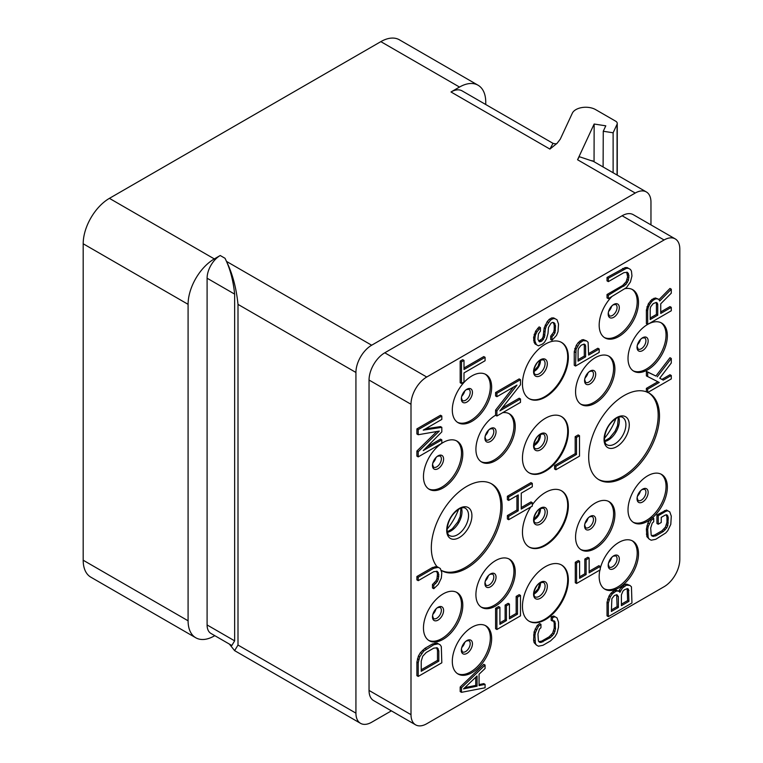 <?xml version="1.0" encoding="UTF-8"?>
<svg xmlns="http://www.w3.org/2000/svg" width="763" height="763" viewBox="0 0 763 763"><rect width="100%" height="100%" fill="white"/><g stroke="black" fill="none" stroke-linecap="round" stroke-linejoin="round"><path stroke-width="1.14" d="M380.842 41.641A37.091 21.412 -60 0 1 399.392 39.8L478.067 85.227A37.091 21.412 120 0 0 459.517 87.058L380.842 41.641L109.414 198.351A37.091 21.412 -60 0 0 83.186 243.769L83.186 560.223A37.091 21.412 -60 0 0 90.873 577.2L195.767 637.763A37.091 21.412 120 0 0 214.317 635.932L214.784 635.655M485.745 104.521L485.745 102.204A37.091 21.412 120 0 0 478.067 85.227M650.963 224.894L650.963 202.138A22.251 12.847 120 0 0 646.356 191.952A22.251 12.847 120 0 0 635.226 193.049L371.667 345.219A22.251 12.847 120 0 0 355.93 372.468L355.93 713.147A22.251 12.847 120 0 0 360.537 723.334A22.251 12.847 120 0 0 371.667 722.237L391.371 710.858M415.616 724.85L373.651 700.625A22.251 12.847 -60 0 1 369.044 690.439L369.044 380.041A22.251 12.847 -60 0 1 384.781 352.792L622.122 215.757A22.251 12.847 -60 0 1 633.242 214.661L675.207 238.886A22.251 12.847 -60 0 1 679.814 249.072L679.814 559.47A22.251 12.847 -60 0 1 664.077 586.718L426.736 723.744A22.251 12.847 -60 0 1 415.616 724.85A22.251 12.847 -60 0 1 410.999 714.664L410.999 404.266A22.251 12.847 -60 0 1 426.736 377.017L664.077 239.983A22.251 12.847 -60 0 1 675.207 238.886M592.641 161.146L579.27 156.692L577.562 159.753L594.148 124.026L605.793 125.828L603.266 131.255L613.118 132.781L617.067 124.274A5.56 3.214 0 0 0 617.257 123.444A5.56 3.214 0 0 0 615.627 121.164L595.598 109.605A13.906 8.031 0 0 0 572.326 113.201L560.271 139.171L557.095 143.291L549.913 149.09L451 91.98L459.517 87.058M594.053 161.746L594.148 124.026M195.767 637.763A37.091 21.412 120 0 1 188.089 620.786L188.089 304.332A37.091 21.412 120 0 1 214.317 258.915L220.211 255.51A18.541 10.711 -60 0 0 207.097 278.218L207.097 624.954L234.642 640.853L231.828 645.498L210.941 633.443A18.541 10.711 -60 0 1 207.097 624.954M355.93 713.147L237.999 645.059L237.999 304.38C236.32 287.899 232.477 273.564 226.477 261.394L225.037 258.295C230.035 268.433 233.24 280.374 234.642 294.117L207.097 278.218M237.999 645.059L234.623 650.639L229.386 644.096M234.642 640.853L234.642 294.117M451 91.98A22.251 12.847 -60 0 1 462.12 90.883L553.013 143.349L549.913 149.09M613.118 172.762L613.118 132.781M603.104 166.973L603.266 131.255M600.195 568.683A27.821 16.061 -60 0 1 632.746 541.053A27.821 16.061 -60 0 1 638.507 553.785A27.821 16.061 -60 0 1 626.366 581.778A27.821 16.061 -60 0 1 604.935 589.236A27.821 16.061 -60 0 1 599.174 576.504A27.821 16.061 -60 0 1 599.88 570.037M614.902 514.424A27.821 16.061 -60 0 1 602.76 542.417A27.821 16.061 -60 0 1 581.33 549.865A27.821 16.061 -60 0 1 575.569 537.133A27.821 16.061 -60 0 1 587.71 509.14A27.821 16.061 -60 0 1 609.141 501.692A27.821 16.061 -60 0 1 614.902 514.424M667.358 335.758A27.821 16.061 -60 0 1 655.217 363.751A27.821 16.061 -60 0 1 633.776 371.2A27.821 16.061 -60 0 1 628.016 358.467A27.821 16.061 -60 0 1 640.157 330.474A27.821 16.061 -60 0 1 661.597 323.026A27.821 16.061 -60 0 1 667.358 335.758M614.902 369.063A27.821 16.061 -60 0 1 602.76 397.056A27.821 16.061 -60 0 1 581.33 404.514A27.821 16.061 -60 0 1 575.569 391.781A27.821 16.061 -60 0 1 587.71 363.779A27.821 16.061 -60 0 1 609.141 356.331A27.821 16.061 -60 0 1 614.902 369.063M462.798 605.269A27.821 16.061 -60 0 1 450.656 633.261A27.821 16.061 -60 0 1 429.226 640.71A27.821 16.061 -60 0 1 423.465 627.978A27.821 16.061 -60 0 1 435.606 599.985A27.821 16.061 -60 0 1 457.037 592.536A27.821 16.061 -60 0 1 462.798 605.269M491.649 638.583A27.821 16.061 -60 0 1 479.507 666.576A27.821 16.061 -60 0 1 458.067 674.025A27.821 16.061 -60 0 1 452.306 661.292A27.821 16.061 -60 0 1 464.448 633.3A27.821 16.061 -60 0 1 485.888 625.841A27.821 16.061 -60 0 1 491.649 638.583M515.244 571.954A27.821 16.061 -60 0 1 503.103 599.947A27.821 16.061 -60 0 1 481.672 607.405A27.821 16.061 -60 0 1 475.912 594.673A27.821 16.061 -60 0 1 488.053 566.68A27.821 16.061 -60 0 1 509.484 559.222A27.821 16.061 -60 0 1 515.244 571.954M462.798 453.851A27.821 16.061 -60 0 1 450.656 481.844A27.821 16.061 -60 0 1 429.226 489.302A27.821 16.061 -60 0 1 423.465 476.57A27.821 16.061 -60 0 1 435.606 448.577A27.821 16.061 -60 0 1 457.037 441.119A27.821 16.061 -60 0 1 462.798 453.851M491.649 387.232A27.821 16.061 -60 0 1 479.507 415.225A27.821 16.061 -60 0 1 458.067 422.683A27.821 16.061 -60 0 1 452.306 409.95A27.821 16.061 -60 0 1 464.448 381.948A27.821 16.061 -60 0 1 485.888 374.499A27.821 16.061 -60 0 1 491.649 387.232M647.873 392.43A50.072 28.908 -60 0 1 649.122 393.079A50.072 28.908 -60 0 1 659.49 416.007A50.072 28.908 -60 0 1 637.63 466.393A50.072 28.908 -60 0 1 599.05 479.803A50.072 28.908 -60 0 1 588.683 456.884A50.072 28.908 -60 0 1 608.95 408.224A50.072 28.908 -60 0 1 646.547 391.877M545.411 619.651A32.456 18.732 -60 0 1 529.179 621.263A32.456 18.732 -60 0 1 524.21 595.254A32.456 18.732 -60 0 1 545.411 566.661A32.456 18.732 -60 0 1 561.635 565.049A32.456 18.732 -60 0 1 566.604 591.058A32.456 18.732 -60 0 1 545.411 619.651M532.297 504.791A32.456 18.732 -60 0 1 545.411 492.469A32.456 18.732 -60 0 1 561.635 490.857A32.456 18.732 -60 0 1 566.604 516.866A32.456 18.732 -60 0 1 545.411 545.459A32.456 18.732 -60 0 1 529.179 547.071A32.456 18.732 -60 0 1 530.81 506.956M545.411 471.267A32.456 18.732 -60 0 1 529.179 472.879A32.456 18.732 -60 0 1 524.21 446.87A32.456 18.732 -60 0 1 545.411 418.277A32.456 18.732 -60 0 1 561.635 416.665A32.456 18.732 -60 0 1 566.604 442.674A32.456 18.732 -60 0 1 545.411 471.267M545.411 397.075A32.456 18.732 -60 0 1 529.179 398.687A32.456 18.732 -60 0 1 524.21 372.678A32.456 18.732 -60 0 1 545.411 344.084A32.456 18.732 -60 0 1 561.635 342.473A32.456 18.732 -60 0 1 566.604 368.481A32.456 18.732 -60 0 1 545.411 397.075M485.087 665.078L483.78 664.315L460.175 687.034L460.175 691.574L461.491 692.327L485.087 687.787L485.087 684.382L479.059 685.594L479.059 674.234L485.087 668.483L485.087 665.078L461.491 687.787L461.491 692.327M485.087 684.382L483.78 683.619L479.059 684.573M619.394 591.506L616.075 590.209L614.568 590.514L611.058 593.109L609.046 595.97L607.033 602.245L607.033 615.865L608.349 616.628L631.955 602.999L631.449 586.823L629.942 585.421L626.423 585.183L622.408 588.063L619.899 592.355L619.394 591.506L617.391 590.963L615.884 591.268L612.365 593.862L610.362 596.723L608.349 602.999L608.349 616.628M629.942 585.421L626.623 584.124L625.116 584.42L621.101 587.31L618.755 591.134M557.019 617.877L553.69 616.008L551.182 616.885L551.182 620.29L552.498 621.053L554.005 620.748L555.006 621.874L555.512 628.96L554.005 633.805L550.485 637.544L540.948 642.484L539.441 642.217L538.43 641.092L537.934 634.005L539.441 629.16L540.948 627.72L540.948 624.315L538.43 626.328L535.416 632.613L534.92 635.741L535.416 643.4L536.427 645.088L538.43 646.204L542.951 645.298L550.485 640.949L555.006 636.638L557.019 633.204L558.516 627.224L558.516 622.112L557.019 617.877L555.006 616.762L552.498 617.639L552.498 621.053M553.461 620.853L554.196 623.094L554.196 628.207L552.689 633.052L549.179 636.781L541.644 641.13L538.878 641.588M540.948 624.315L539.632 623.552L537.123 625.574L534.11 631.85L533.604 640.09L534.11 642.646L536.427 645.088M440.308 644.935L436.989 643.066L432.468 643.972L424.943 648.321L420.423 652.632L418.41 656.066L416.903 662.046L416.903 675.675L418.219 676.428L441.815 662.809L441.319 646.633L440.308 644.935L438.305 643.829L433.785 644.735L423.742 651.097L419.726 656.829L418.219 662.809L418.219 676.428M516.17 596.408L517.486 597.162L517.486 614.196L509.446 618.841L509.446 604.077L508.139 603.323L505.125 605.059L505.125 619.823L506.432 620.577L499.908 624.344L499.908 607.31L498.592 606.556L495.578 608.292L495.578 628.741L496.894 629.494L520.49 615.865L520.49 595.426L519.183 594.673L516.17 596.408L516.17 613.442L509.446 617.324M505.125 619.823L499.908 622.837M600.195 566.451L589.141 572.822L589.141 558.058L587.834 557.305L584.82 559.041L584.82 573.805L586.127 574.568L579.603 578.335L579.603 561.301L578.287 560.547L575.283 562.283L575.283 582.722L576.59 583.485L600.195 569.856L600.195 566.451L598.879 565.688L589.141 571.315M584.82 573.805L579.603 576.818M669.78 511.887L666.461 510.018L656.924 514.958L656.924 523.475L658.231 524.229L661.244 522.493L661.244 517.381L665.26 515.063L666.767 514.758L667.778 515.883L668.274 517.867L667.778 525.535L666.767 527.824L663.257 531.553L655.722 535.903L652.203 536.227L651.201 535.101L650.696 528.015L652.203 523.17L653.71 521.73L653.71 518.325L651.201 520.337L648.188 526.623L647.682 529.751L648.188 537.41L649.189 539.107L651.201 540.214L655.722 539.307L665.765 532.946L667.778 530.647L670.791 524.362L671.287 516.122L669.78 511.887L667.778 510.771L665.765 511.363L658.231 515.712L658.231 524.229M666.233 514.872L666.967 517.104L666.967 522.216L665.46 527.061L661.941 530.8L654.406 535.149L651.65 535.607M653.71 518.325L652.403 517.572L649.656 519.985A27.821 16.061 -60 0 1 633.776 522.617A27.821 16.061 -60 0 1 628.016 509.875A27.821 16.061 -60 0 1 640.157 481.882A27.821 16.061 -60 0 1 661.597 474.433A27.821 16.061 -60 0 1 667.358 487.166A27.821 16.061 -60 0 1 652.594 517.676M649.656 519.985L647.882 523.017L646.375 528.997L646.881 536.656L649.189 539.107M516.923 495.664L516.923 510.046L507.385 515.559L507.385 518.964L508.692 519.717L532.297 506.098L532.297 502.683L530.981 501.93L521.243 507.548M532.297 502.683L521.243 509.064L521.243 493.165L532.297 486.784L532.297 483.38L530.981 482.626L507.385 496.255L507.385 499.66L508.692 500.414L518.23 494.91L518.23 510.8L508.692 516.313L508.692 519.717M579.499 435.683L578.192 434.929L575.178 436.665L575.178 453.699L554.587 465.592L554.587 468.997L555.903 469.75L579.499 456.131L579.499 435.683L576.485 437.428L576.485 454.462L555.903 466.346L555.903 469.75M436.541 571.22L437.495 573.7L436.989 578.526L435.988 580.815L432.468 584.544L432.468 587.949L433.785 588.712L438.305 584.401L441.319 578.116L441.815 572.717L440.308 568.473L438.305 567.367L433.785 568.273L418.219 577.257L418.219 580.662L433.785 571.678L437.294 571.353L438.801 574.453L438.305 579.289L437.294 581.568L433.785 585.307L433.785 588.712M440.308 568.473L436.961 566.604A50.072 28.908 -60 0 1 431.324 547.729A50.072 28.908 -60 0 1 453.184 497.342A50.072 28.908 -60 0 1 491.763 483.933A50.072 28.908 -60 0 1 502.14 506.851A50.072 28.908 -60 0 1 480.28 557.238A50.072 28.908 -60 0 1 441.701 570.648A50.072 28.908 -60 0 1 441.376 570.457M436.961 566.604L432.468 567.51L416.903 576.504L416.903 579.909L418.219 580.662M441.815 416.007L440.509 415.244L416.903 428.873L416.903 433.985L418.219 434.738L439.307 431.076L418.219 451.772L418.219 456.884L441.815 443.255L441.815 439.85L423.236 450.58L441.815 431.896L441.815 427.356L423.236 430.132L441.815 419.412L441.815 416.007L418.219 429.626L418.219 434.738M436.779 431.515L416.903 451.019L416.903 456.131L418.219 456.884M441.815 439.85L440.509 439.097L426.775 447.023M441.815 427.356L440.509 426.603L425.468 428.854M463.999 360.422L462.683 359.669L460.175 361.118L460.175 382.692L461.491 383.446L463.999 381.996L463.999 372.916L485.087 360.737L485.087 357.332L463.999 369.511L463.999 360.422L461.491 361.872L461.491 383.446M485.087 357.332L483.78 356.569L463.999 367.995M513.528 387.099L495.578 410.132L495.578 415.244L496.894 416.007L520.49 402.378L520.49 398.973L499.908 410.856L520.49 384.771L520.49 379.659L496.894 393.288L496.894 396.693L516.98 385.096L496.894 410.895L496.894 416.007M520.49 398.973L519.183 398.21L502.102 408.071M520.49 379.659L519.183 378.906L495.578 392.535L495.578 395.94L496.894 396.693M502.645 412.678A27.821 16.061 -60 0 1 509.484 413.87A27.821 16.061 -60 0 1 515.244 426.603A27.821 16.061 -60 0 1 503.103 454.595A27.821 16.061 -60 0 1 481.672 462.044A27.821 16.061 -60 0 1 475.912 449.312A27.821 16.061 -60 0 1 495.578 415.244M540.442 327.642L539.126 326.888L535.616 331.19L533.604 337.456L534.11 342.282L535.111 343.97L538.43 345.839L542.455 344.084L544.458 342.358L546.47 338.925L547.977 333.517L548.473 327.546L550.991 323.254L552.498 322.387L554.005 322.654L555.512 325.763L555.006 332.859L551.992 336.874L551.992 340.279L556.513 335.396L558.02 331.695L558.516 324.017L557.019 319.783L555.006 318.667L552.994 318.696L550.485 320.145L546.47 325.868L545.459 328.719L544.458 337.246L541.949 340.966L539.441 341.853L537.934 339.316L538.43 333.917L540.442 331.047L540.442 327.642L536.923 331.943L535.416 335.081L534.92 338.219L534.92 341.051L536.427 344.723M553.251 322.52L554.196 325L554.196 329.549L553.69 332.105L550.686 336.121L550.686 339.525L551.992 340.279M557.019 319.783L553.69 317.913L551.687 317.933L549.179 319.382L547.166 321.681L544.153 327.966L543.151 336.493L542.14 338.772L538.668 340.985M586.613 340.918L583.294 339.621L581.788 339.926L578.278 342.52L576.265 345.381L574.253 351.657L574.253 365.277L575.569 366.04L599.174 352.411L599.174 349.006L588.626 355.091L588.12 342.32L586.613 340.918L583.104 340.679L579.584 343.274L576.065 349.282L575.569 366.04M599.174 349.006L597.858 348.243L588.626 353.574M630.448 269.434L627.129 267.565L625.116 267.594L607.033 277.465L607.033 280.87L608.349 281.623L623.915 272.639L627.434 272.315L628.941 275.414L628.435 280.25L625.927 284.532L608.349 295.252L608.349 298.657L626.423 287.651L630.448 281.929L631.955 275.948L631.449 271.123L630.448 269.434L628.435 268.328L626.423 268.347L608.349 278.218L608.349 281.623M626.681 272.181L627.625 276.931L626.118 281.776L622.608 285.505L607.033 294.499L607.033 297.904L608.349 298.657M625.202 288.633A27.821 16.061 -60 0 1 632.746 289.711A27.821 16.061 -60 0 1 638.507 302.444A27.821 16.061 -60 0 1 626.366 330.436A27.821 16.061 -60 0 1 604.935 337.885A27.821 16.061 -60 0 1 599.174 325.152A27.821 16.061 -60 0 1 611.773 296.683M660.739 311.943L669.981 306.612L671.287 307.365L660.739 313.45L660.739 303.798L671.287 293.173L671.287 289.196L669.981 288.443L658.965 299.668M671.287 289.196L659.737 300.975L658.736 299.287L655.417 297.98L651.898 299.449L648.388 303.741L646.375 310.016L646.375 323.646L647.682 324.399L671.287 310.77L671.287 307.365M657.84 381.758L646.375 388.367L646.375 391.781L647.682 392.535L671.287 378.906L671.287 375.501L669.981 374.747L661.941 379.383L659.757 378.171M671.287 375.501L663.257 380.136L659.737 378.19L671.287 363.007L671.287 358.467L669.981 357.713L655.913 376.045L646.375 371.333L646.375 375.882L659.242 382.463L647.682 389.13L647.682 392.535M632.079 540.7A27.821 16.061 120 0 1 637.2 553.032A27.821 16.061 -60 0 1 625.479 580.567A27.821 16.061 -60 0 1 604.286 588.826M608.473 501.339A27.821 16.061 120 0 1 613.595 513.661A27.821 16.061 -60 0 1 601.883 541.205A27.821 16.061 -60 0 1 580.691 549.465M660.92 474.081A27.821 16.061 120 0 1 666.042 486.412A27.821 16.061 -60 0 1 654.33 513.947A27.821 16.061 -60 0 1 633.137 522.207M652.403 535.74L653.71 536.494M654.406 535.149L655.722 535.903M661.941 530.8L663.257 531.553M663.953 529.064L665.26 529.827M665.46 527.061L666.767 527.824M666.461 524.782L667.778 525.535M666.967 522.216L668.274 522.979M666.967 517.104L668.274 517.867M666.461 515.13L667.778 515.883M656.924 514.958L658.231 515.712M664.459 510.609L665.765 511.363M666.461 510.018L667.778 510.771M646.881 536.656L648.188 537.41M646.375 534.11L647.682 534.863M646.375 528.997L647.682 529.751M646.881 525.869L648.188 526.623M647.882 523.017L649.189 523.771M649.895 519.584L651.201 520.337M660.92 322.673A27.821 16.061 120 0 1 666.042 334.995A27.821 16.061 -60 0 1 654.33 362.53A27.821 16.061 -60 0 1 633.137 370.799M608.473 355.978A27.821 16.061 120 0 1 613.595 368.31A27.821 16.061 -60 0 1 601.883 395.844A27.821 16.061 -60 0 1 580.691 404.104M632.079 289.358A27.821 16.061 120 0 1 637.2 301.69A27.821 16.061 -60 0 1 625.479 329.225A27.821 16.061 -60 0 1 604.286 337.484M456.369 592.183A27.821 16.061 120 0 1 461.491 604.515A27.821 16.061 -60 0 1 449.769 632.05A27.821 16.061 -60 0 1 428.577 640.31M508.816 558.869A27.821 16.061 120 0 1 513.938 571.201A27.821 16.061 -60 0 1 502.226 598.736A27.821 16.061 -60 0 1 481.033 606.995M485.211 625.498A27.821 16.061 120 0 1 490.332 637.82A27.821 16.061 -60 0 1 478.62 665.355A27.821 16.061 -60 0 1 457.428 673.615M456.369 440.766A27.821 16.061 120 0 1 461.491 453.098A27.821 16.061 -60 0 1 449.769 480.633A27.821 16.061 -60 0 1 428.577 488.892M508.816 413.517A27.821 16.061 120 0 1 513.938 425.84A27.821 16.061 -60 0 1 502.226 453.384A27.821 16.061 -60 0 1 481.033 461.644M485.211 374.147A27.821 16.061 120 0 1 490.332 386.479A27.821 16.061 -60 0 1 478.62 414.013A27.821 16.061 -60 0 1 457.428 422.273M648.455 392.716A50.072 28.908 120 0 1 658.173 415.244A50.072 28.908 -60 0 1 636.752 465.182A50.072 28.908 -60 0 1 598.402 479.412M528.854 621.063A32.456 18.732 120 0 0 544.753 619.27A32.456 18.732 -60 0 0 565.86 590.972A32.456 18.732 -60 0 0 561.301 564.868M561.301 490.676A32.456 18.732 120 0 1 565.86 516.78A32.456 18.732 120 0 1 544.753 545.078A32.456 18.732 -60 0 1 528.854 546.871M561.301 416.484A32.456 18.732 120 0 1 565.86 442.588A32.456 18.732 120 0 1 544.753 470.885A32.456 18.732 -60 0 1 528.854 472.679M561.301 342.291A32.456 18.732 120 0 1 565.86 368.395A32.456 18.732 120 0 1 544.753 396.693A32.456 18.732 -60 0 1 528.854 398.486M460.175 687.034L461.491 687.787M463.494 688.903L477.056 675.961L477.056 686.185L463.494 688.903M475.74 677.21L475.74 685.422L464.848 687.606M475.74 685.422L477.056 686.185M619.089 590.171L620.405 590.934M621.101 587.31L622.408 588.063M622.608 585.87L623.915 586.633M625.116 584.42L626.423 585.183M626.623 584.124L627.93 584.878M607.033 602.245L608.349 602.999M607.539 599.108L608.855 599.871M609.046 595.97L610.362 596.723M611.058 593.109L612.365 593.862M612.565 591.668L613.872 592.431M614.568 590.514L615.884 591.268M616.075 590.209L617.391 590.963M611.363 611.478L611.869 598.697L614.377 595.541L616.885 594.663L618.392 596.628L618.392 607.424L611.363 611.478M624.42 589.742L627.434 588.578L628.435 589.131L628.941 601.33L621.406 605.679L621.406 594.892L622.913 591.182L624.42 589.742M616.666 594.711L617.086 606.661L611.363 609.961M617.086 595.874L618.392 596.628M617.086 606.661L618.392 607.424M627.215 588.616L627.625 600.576L621.406 604.162M627.625 589.789L628.941 590.543M627.625 600.576L628.941 601.33M551.182 616.885L552.498 617.639M553.69 616.008L555.006 616.762M534.11 642.646L535.416 643.4M533.604 640.09L534.92 640.853M533.604 634.988L534.92 635.741M534.11 631.85L535.416 632.613M535.111 629.008L536.427 629.761M537.123 625.574L538.43 626.328M539.632 641.721L540.948 642.484M541.644 641.13L542.951 641.893M549.179 636.781L550.485 637.544M551.182 635.054L552.498 635.817M552.689 633.052L554.005 633.805M553.69 630.763L555.006 631.526M554.196 628.207L555.512 628.96M554.196 623.094L555.512 623.857M553.69 621.111L555.006 621.874M416.903 662.046L418.219 662.809M417.409 658.917L418.715 659.671M418.41 656.066L419.726 656.829M420.423 652.632L421.729 653.395M422.425 650.343L423.742 651.097M424.943 648.321L426.25 649.084M432.468 643.972L433.785 644.735M434.986 643.095L436.293 643.848M436.989 643.066L438.305 643.829M421.233 671.287L421.233 661.063L422.731 656.218L426.25 652.489L433.785 648.14L437.294 647.816L438.801 650.915L438.801 661.139L421.233 671.287M436.541 647.682L437.495 650.162L437.495 660.376L421.233 669.771M436.989 648.178L438.305 648.931M437.495 650.162L438.801 650.915M437.495 660.376L438.801 661.139M516.17 613.442L517.486 614.196M520.49 595.426L517.486 597.162M495.578 608.292L496.894 609.055L496.894 629.494M499.908 607.31L496.894 609.055M505.125 605.059L506.432 605.812L506.432 620.577M509.446 604.077L506.432 605.812M575.283 562.283L576.59 563.037L576.59 583.485M579.603 561.301L576.59 563.037M584.82 559.041L586.127 559.804L586.127 574.568M589.141 558.058L586.127 559.804M507.385 515.559L508.692 516.313M516.923 510.046L518.23 510.8M507.385 496.255L508.692 497.009L508.692 500.414M532.297 483.38L508.692 497.009M554.587 465.592L555.903 466.346M575.178 453.699L576.485 454.462M575.178 436.665L576.485 437.428M432.468 584.544L433.785 585.307M434.481 582.818L435.787 583.571M435.988 580.815L437.294 581.568M436.989 578.526L438.305 579.289M437.495 575.97L438.801 576.723M437.495 573.7L438.801 574.453M436.989 571.716L438.305 572.469M416.903 576.504L418.219 577.257M432.468 567.51L433.785 568.273M434.986 566.632L436.293 567.386M436.989 566.604L438.305 567.367M491.105 483.57A50.072 28.908 120 0 1 500.824 506.088A50.072 28.908 -60 0 1 479.593 555.817A50.072 28.908 -60 0 1 441.367 570.419M416.903 451.019L418.219 451.772M416.903 428.873L418.219 429.626M460.175 361.118L461.491 361.872M495.578 410.132L496.894 410.895M495.578 392.535L496.894 393.288M539.632 340.794L540.948 341.547M540.633 340.212L541.949 340.966M542.14 338.772L543.456 339.535M543.151 336.493L544.458 337.246M543.647 334.499L544.963 335.253M543.647 331.094L544.963 331.848M544.153 327.966L545.459 328.719M545.154 325.114L546.47 325.868M547.166 321.681L548.473 322.434M549.179 319.382L550.485 320.145M551.687 317.933L552.994 318.696M553.69 317.913L555.006 318.667M550.686 336.121L551.992 336.874M552.183 334.68L553.499 335.434M553.69 332.105L555.006 332.859M554.196 329.549L555.512 330.303M554.196 325L555.512 325.763M553.69 323.026L555.006 323.779M534.11 342.282L535.416 343.035M533.604 340.298L534.92 341.051M533.604 337.456L534.92 338.219M534.11 334.328L535.416 335.081M535.616 331.19L536.923 331.943M537.629 328.328L538.936 329.082M579.785 341.08L581.091 341.843M578.278 342.52L579.584 343.274M581.788 339.926L583.104 340.679M583.294 339.621L584.611 340.374M574.253 351.657L575.569 352.411M574.758 348.519L576.065 349.282M576.265 345.381L577.572 346.144M585.612 346.04L585.612 356.836L578.077 361.185L578.077 350.389L578.583 348.395L581.091 345.248L584.105 344.075L585.107 344.628L585.612 346.04L584.296 345.286L584.296 356.073L585.612 356.836M584.296 356.073L578.077 359.669M583.886 344.123L584.296 345.286M622.608 268.471L623.915 269.234M607.033 277.465L608.349 278.218M625.116 267.594L626.423 268.347M627.129 267.565L628.435 268.328M607.033 294.499L608.349 295.252M622.608 285.505L623.915 286.268M624.611 283.779L625.927 284.532M626.118 281.776L627.434 282.529M627.129 279.487L628.435 280.25M627.625 276.931L628.941 277.684M627.625 274.661L628.941 275.414M627.129 272.677L628.435 273.431M646.375 310.016L647.682 310.77L647.682 324.399M646.881 306.888L648.188 307.642L647.682 310.77M648.388 303.741L649.695 304.504L648.188 307.642M650.391 300.88L651.707 301.643L649.695 304.504M651.898 299.449L653.214 300.202L651.707 301.643M653.91 298.285L655.217 299.039L653.214 300.202M655.417 297.98L656.724 298.743L655.217 299.039M658.736 299.287L656.724 298.743M657.735 304.408L657.735 315.195L650.2 319.544L650.2 308.757L650.696 306.764L653.214 303.607L656.228 302.434L657.229 302.997L657.735 304.408L656.418 303.645L656.418 314.432L657.735 315.195M656.418 314.432L650.2 318.028M656.008 302.482L656.418 303.645M661.941 379.383L663.257 380.136M646.375 388.367L647.682 389.13M646.375 371.333L647.682 372.096L647.682 376.636M655.913 376.045L647.682 372.096M671.287 358.467L657.229 376.808M635.226 193.049L577.562 159.753M214.317 258.915L109.414 198.351M225.037 258.295L220.211 255.51M226.477 261.394L371.667 345.219M237.999 304.38L355.93 372.468M188.089 620.786L83.186 560.223M188.089 304.332L83.186 243.769M617.067 124.274L617.067 175.042M410.999 714.664L369.044 690.439M410.999 404.266L369.044 380.041M426.736 377.017L384.781 352.792M664.077 239.983L622.122 215.757M619.308 558.993A7.868 4.54 120 0 0 613.748 555.788A7.868 4.54 120 0 0 608.187 565.412A7.868 4.54 -60 0 0 613.748 568.626A7.868 4.54 -60 0 0 619.308 558.993M617.067 558.821A6.495 3.748 -60 0 1 614.234 565.354A6.495 3.748 -60 0 1 609.236 567.1L608.435 564.878C607.548 563.714 611.812 556.036 613.71 556.103L615.722 555.855A6.495 3.748 120 0 1 617.067 558.821M611.545 557.782A6.495 3.748 -60 0 1 608.817 562.512M587.939 518.42A6.495 3.748 -60 0 1 585.211 523.141M593.471 519.46A6.495 3.748 -60 0 1 590.638 525.993A6.495 3.748 -60 0 1 585.631 527.729L584.83 525.516C583.943 524.353 588.206 516.665 590.104 516.732L592.126 516.484A6.495 3.748 120 0 1 593.471 519.46M595.703 519.632A7.868 4.54 120 0 0 590.142 516.417A7.868 4.54 120 0 0 584.582 526.05A7.868 4.54 -60 0 0 590.142 529.255A7.868 4.54 -60 0 0 595.703 519.632M640.395 491.162A6.495 3.748 -60 0 1 637.668 495.883M645.918 492.202A6.495 3.748 -60 0 1 643.085 498.735A6.495 3.748 -60 0 1 638.087 500.471L637.286 498.258C636.399 497.095 640.653 489.417 642.56 489.484L644.573 489.236A6.495 3.748 120 0 1 645.918 492.202M648.159 492.373A7.868 4.54 120 0 0 642.599 489.159A7.868 4.54 120 0 0 637.038 498.792A7.868 4.54 -60 0 0 642.599 502.006A7.868 4.54 -60 0 0 648.159 492.373M648.159 340.956A7.868 4.54 120 0 0 642.599 337.751A7.868 4.54 120 0 0 637.038 347.384A7.868 4.54 -60 0 0 642.599 350.589A7.868 4.54 -60 0 0 648.159 340.956M645.918 340.794A6.495 3.748 -60 0 1 643.085 347.318A6.495 3.748 -60 0 1 638.087 349.063L637.286 346.85C636.399 345.687 640.653 337.999 642.56 338.066L644.573 337.818A6.495 3.748 120 0 1 645.918 340.794M640.395 339.754A6.495 3.748 -60 0 1 637.668 344.475M587.939 373.059A6.495 3.748 -60 0 1 585.211 377.78M593.471 374.099A6.495 3.748 -60 0 1 590.638 380.632A6.495 3.748 -60 0 1 585.631 382.368L584.83 380.155C583.943 378.992 588.206 371.314 590.104 371.381L592.126 371.133A6.495 3.748 120 0 1 593.471 374.099M595.703 374.271A7.868 4.54 120 0 0 590.142 371.056A7.868 4.54 120 0 0 584.582 380.689A7.868 4.54 -60 0 0 590.142 383.903A7.868 4.54 -60 0 0 595.703 374.271M611.545 306.44A6.495 3.748 -60 0 1 608.817 311.161M617.067 307.479A6.495 3.748 -60 0 1 614.234 314.013A6.495 3.748 -60 0 1 609.236 315.748L608.435 313.536C607.548 312.372 611.812 304.685 613.71 304.761L615.722 304.504A6.495 3.748 120 0 1 617.067 307.479M619.308 307.651A7.868 4.54 120 0 0 613.748 304.437A7.868 4.54 120 0 0 608.187 314.07A7.868 4.54 -60 0 0 613.748 317.284A7.868 4.54 -60 0 0 619.308 307.651M443.599 610.476A7.868 4.54 120 0 0 438.038 607.262A7.868 4.54 120 0 0 432.478 616.895A7.868 4.54 -60 0 0 438.038 620.109A7.868 4.54 -60 0 0 443.599 610.476M441.357 610.305A6.495 3.748 -60 0 1 438.525 616.838A6.495 3.748 -60 0 1 433.527 618.574L432.726 616.361C431.839 615.197 436.102 607.51 438 607.586L440.013 607.329A6.495 3.748 120 0 1 441.357 610.305M435.835 609.265A6.495 3.748 -60 0 1 433.107 613.986M488.282 575.951A6.495 3.748 -60 0 1 485.554 580.672M493.814 576.99A6.495 3.748 -60 0 1 490.981 583.523A6.495 3.748 -60 0 1 485.974 585.259L485.173 583.046C484.295 581.883 488.549 574.205 490.456 574.272L492.469 574.024A6.495 3.748 120 0 1 493.814 576.99M496.045 577.162A7.868 4.54 120 0 0 490.485 573.948A7.868 4.54 120 0 0 484.925 583.581A7.868 4.54 -60 0 0 490.485 586.795A7.868 4.54 -60 0 0 496.045 577.162M464.686 642.57A6.495 3.748 -60 0 1 461.958 647.301M470.208 643.61A6.495 3.748 -60 0 1 467.376 650.143A6.495 3.748 -60 0 1 462.378 651.888L461.577 649.666C460.69 648.512 464.944 640.825 466.851 640.891L468.863 640.643A6.495 3.748 120 0 1 470.208 643.61M472.45 643.781A7.868 4.54 120 0 0 466.889 640.577A7.868 4.54 120 0 0 461.329 650.21A7.868 4.54 -60 0 0 466.889 653.414A7.868 4.54 -60 0 0 472.45 643.781M443.599 459.059A7.868 4.54 120 0 0 438.038 455.854A7.868 4.54 120 0 0 432.478 465.478A7.868 4.54 -60 0 0 438.038 468.692A7.868 4.54 -60 0 0 443.599 459.059M441.357 458.887A6.495 3.748 -60 0 1 438.525 465.42A6.495 3.748 -60 0 1 433.527 467.166L432.726 464.944C431.839 463.78 436.102 456.102 438 456.169L440.013 455.921A6.495 3.748 120 0 1 441.357 458.887M435.835 457.848A6.495 3.748 -60 0 1 433.107 462.578M488.282 430.599A6.495 3.748 -60 0 1 485.554 435.32M493.814 431.639A6.495 3.748 -60 0 1 490.981 438.172A6.495 3.748 -60 0 1 485.974 439.908L485.173 437.695C484.295 436.531 488.549 428.844 490.456 428.92L492.469 428.663A6.495 3.748 120 0 1 493.814 431.639M496.045 431.81A7.868 4.54 120 0 0 490.485 428.596A7.868 4.54 120 0 0 484.925 438.229A7.868 4.54 -60 0 0 490.485 441.443A7.868 4.54 -60 0 0 496.045 431.81M464.686 391.228A6.495 3.748 -60 0 1 461.958 395.949M470.208 392.268A6.495 3.748 -60 0 1 467.376 398.801A6.495 3.748 -60 0 1 462.378 400.537L461.577 398.324C460.69 397.161 464.944 389.483 466.851 389.55L468.863 389.302A6.495 3.748 120 0 1 470.208 392.268M472.45 392.44A7.868 4.54 120 0 0 466.889 389.225A7.868 4.54 120 0 0 461.329 398.858A7.868 4.54 -60 0 0 466.889 402.072A7.868 4.54 -60 0 0 472.45 392.44M629.265 424.886A17.826 10.291 120 0 0 616.666 417.609A17.826 10.291 120 0 0 604.058 439.44A17.826 10.291 -60 0 0 616.666 446.717A17.826 10.291 -60 0 0 629.265 424.886M625.908 424.629A15.765 9.099 -60 0 1 619.031 440.489A15.765 9.099 -60 0 1 606.881 444.715C605.584 444.4 604.763 442.368 604.43 438.63C605.421 429.397 609.618 422.473 617.019 417.866C619.699 416.674 621.568 416.522 622.646 417.409A15.765 9.099 120 0 1 625.908 424.629M604.763 441.51A15.765 9.099 -60 0 0 619.356 420.842A15.765 9.099 120 0 0 618.812 417.18M615.951 418.448A42.28 24.406 -60 0 1 604.439 438.391M540.442 582.35A9.719 5.608 -60 0 1 547.319 586.318A9.719 5.608 -60 0 1 540.442 598.23A9.719 5.608 120 0 1 533.575 594.263A9.719 5.608 120 0 1 540.442 582.35M535.006 596.79A8.345 4.816 120 0 0 539.174 596.37A8.345 4.816 -60 0 0 544.629 589.017A8.345 4.816 -60 0 0 543.351 582.331L540.109 582.837C537.953 583.695 535.931 586.661 534.043 591.745C533.957 595.436 534.281 597.114 535.006 596.79M540.404 582.674A8.345 4.816 -60 0 1 534.548 593.7A8.345 4.816 120 0 1 533.833 594.062M540.442 524.038A9.719 5.608 120 0 0 547.319 512.126A9.719 5.608 120 0 0 540.442 508.158A9.719 5.608 -60 0 0 533.575 520.07A9.719 5.608 -60 0 0 540.442 524.038M539.174 522.178A8.345 4.816 -60 0 1 535.006 522.598C534.281 522.922 533.957 521.243 534.043 517.552C535.931 512.469 537.953 509.503 540.109 508.644L543.351 508.139A8.345 4.816 120 0 1 544.629 514.825A8.345 4.816 120 0 1 539.174 522.178M533.833 519.87A8.345 4.816 -60 0 0 534.548 519.508A8.345 4.816 120 0 0 540.404 508.482M540.442 449.846A9.719 5.608 120 0 0 547.319 437.943A9.719 5.608 120 0 0 540.442 433.966A9.719 5.608 -60 0 0 533.575 445.878A9.719 5.608 -60 0 0 540.442 449.846M539.174 447.986A8.345 4.816 -60 0 1 535.006 448.406C534.281 448.73 533.957 447.051 534.043 443.36C535.931 438.277 537.953 435.311 540.109 434.452L543.351 433.947A8.345 4.816 120 0 1 544.629 440.632A8.345 4.816 120 0 1 539.174 447.986M533.833 445.678A8.345 4.816 -60 0 0 534.548 445.315A8.345 4.816 120 0 0 540.404 434.29M540.442 375.654A9.719 5.608 120 0 0 547.319 363.751A9.719 5.608 120 0 0 540.442 359.774A9.719 5.608 -60 0 0 533.575 371.686A9.719 5.608 -60 0 0 540.442 375.654M539.174 373.794A8.345 4.816 -60 0 1 535.006 374.213C534.281 374.538 533.957 372.859 534.043 369.168C535.931 364.085 537.953 361.118 540.109 360.26L543.351 359.755A8.345 4.816 120 0 1 544.629 366.44A8.345 4.816 120 0 1 539.174 373.794M533.833 371.486A8.345 4.816 -60 0 0 534.548 371.123A8.345 4.816 120 0 0 540.404 360.098M471.916 515.731A17.826 10.291 120 0 0 459.307 508.454A17.826 10.291 120 0 0 446.708 530.285A17.826 10.291 -60 0 0 459.307 537.562A17.826 10.291 -60 0 0 471.916 515.731M468.558 515.473A15.765 9.099 -60 0 1 461.682 531.334A15.765 9.099 -60 0 1 449.531 535.559C448.234 535.245 447.414 533.223 447.08 529.484C448.072 520.242 452.268 513.318 459.669 508.711C462.349 507.529 464.219 507.376 465.296 508.263A15.765 9.099 120 0 1 468.558 515.473M447.414 532.355A15.765 9.099 -60 0 0 461.996 511.687A15.765 9.099 120 0 0 461.453 508.034M458.592 509.303A42.28 24.406 -60 0 1 447.08 529.236M646.356 191.952L592.088 160.612M360.537 723.334L234.623 650.639M553.013 143.349C555.416 143.959 556.78 143.93 557.104 143.282M617.257 123.444L617.257 175.147M604.649 441.004L609.627 437.972L615.064 431.248L617.553 425.64L618.316 417.332M539.899 582.961L538.039 588.902L533.823 593.48M539.899 508.768L538.039 514.71L533.823 519.288M539.899 434.576L538.039 440.518L533.823 445.096M539.899 360.384L538.039 366.326L533.823 370.904M447.299 531.849L452.278 528.816L457.714 522.092L460.194 516.484L460.966 508.177"/></g></svg>
